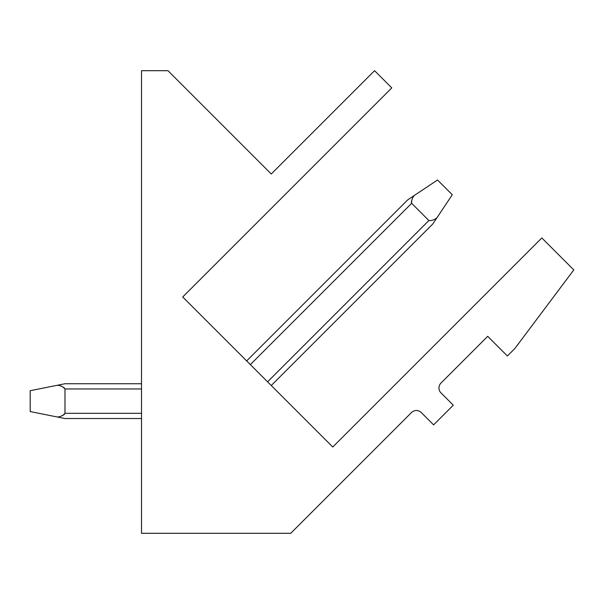 <?xml version="1.0" encoding="UTF-8"?>
<svg xmlns="http://www.w3.org/2000/svg" width="604" height="604" viewBox="0 0 604 604"><rect width="100%" height="100%" fill="white"/><g stroke="black" fill="none" stroke-linecap="round" stroke-linejoin="round"><path stroke-width="0.91" d="M391.785 87.897L182.718 296.972L332.751 447.005L541.826 237.938L573.8 269.913L514.767 348.621L507.39 355.998L487.715 336.322L440.98 383.057A6.954 6.954 0 0 0 440.98 392.894L453.279 405.193L433.596 424.869L421.305 412.57A6.954 6.954 0 0 0 411.46 412.57L290.72 533.317L141.51 533.317L141.51 70.683L167.957 70.683L271.264 173.99L374.571 70.683L391.785 87.897M250.35 364.605L411.656 203.306C411.392 200.445 412.29 197.818 414.352 195.439L407.715 199.864L414.352 195.439C412.29 197.818 411.392 200.445 411.656 203.306C411.392 200.445 412.29 197.818 414.352 195.439L407.715 199.864L414.352 195.439C412.29 197.818 411.392 200.445 411.656 203.306L428.87 220.528C431.852 220.754 434.57 219.796 437.032 217.629L452.29 194.745L437.53 179.992L407.715 199.864L246.666 360.92L407.715 199.864M411.286 202.264L411.883 199.886L411.286 202.264M64.439 387.904L62.408 386.703L64.439 387.904M64.439 414.374L62.408 415.575L64.439 414.374M30.2 390.697L30.2 411.573L57.342 417.002C60.551 416.783 63.095 415.552 64.983 413.31L64.983 388.961C63.095 386.719 60.551 385.488 57.342 385.269L30.2 390.697M57.342 385.269L64.983 383.744L141.51 383.744M141.51 418.527L64.983 418.527L57.342 417.002M432.804 223.971L437.032 217.629L432.804 223.971L271.264 385.518M64.983 388.961L141.51 388.961M428.87 220.528L267.572 381.826M141.51 413.31L64.983 413.31"/></g></svg>
